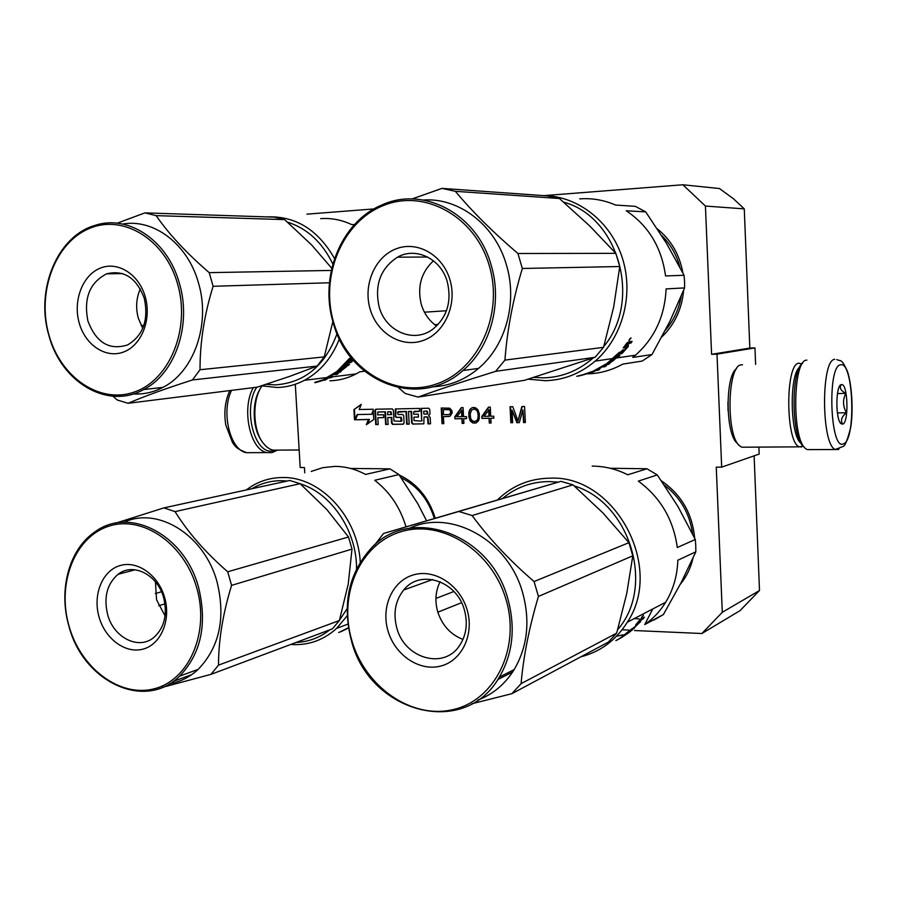 <?xml version="1.0" encoding="UTF-8"?>
<svg xmlns="http://www.w3.org/2000/svg" width="897" height="897" viewBox="0 0 897 897"><rect width="100%" height="100%" fill="white"/><g stroke="black" fill="none" stroke-linecap="round" stroke-linejoin="round"><path stroke-width="1.35" d="M744.275 208.878L705.434 206.052L682.864 184.771L719.461 188.538L733.567 198.865L744.275 208.878L749.825 348.081L754.96 347.913L717.006 354.147L711.59 354.315L749.825 348.081M717.006 354.147L721.67 467.146L759.176 454.061L758.907 447.199M755.622 364.417L754.96 347.913M634.459 630.524L701.88 633.517L722.287 612.292L759.501 590.518L754.119 455.822M759.501 590.518L740.081 610.61L701.88 633.517M705.434 206.052L711.59 354.315M728.072 410.837L727.927 401.934M721.67 467.146L716.266 467.158L722.287 612.292M304.745 472.82L304.442 467.528L300.192 467.528L295.36 385.194M399.232 474.984C416.813 483.304 428.822 497.723 435.269 518.219M657.378 228.926C671.091 239.992 679.59 254.636 682.852 272.845M683.615 290.404C681.933 308.972 674.701 324.434 661.93 336.812M661.526 480.96C681.339 494.583 692.372 513.622 694.637 538.088M693.022 558.091C690.69 568.081 686.407 576.872 680.195 584.463M421.668 420.491L421.186 421.085L414.055 420.603L413.876 417.15L418.439 417.083L418.282 414.201L413.719 414.279L413.595 411.97L419.65 411.286L419.493 408.404L395.353 408.954L395.185 416.309L396.25 417.43L400.757 417.363L400.981 421.377L393.929 420.906L393.335 410.03L392.269 408.909L375.854 409.2L374.924 410.366L375.72 424.584L378.186 424.55L377.816 417.722L383.77 417.632L383.613 414.773L377.659 414.874L377.783 412.071L384.948 411.891L385.643 424.449L388.132 424.416L387.751 417.565L391.249 417.509L391.563 423.227L392.617 424.359L403.145 424.214L404.087 423.048L403.684 415.591L402.618 414.459L398.1 414.537L397.472 412.25L405.982 411.532L406.666 424.169L409.189 424.135L408.505 411.488L411.028 411.443L411.656 422.947L412.721 424.079L423.844 423.799L424.023 416.993L426.58 416.959L427.656 418.092L427.97 423.877L430.515 423.833L430.179 417.475L428.553 415.771L429.999 414.01L429.753 409.38L428.665 408.236L421.018 408.382L421.668 420.491L421.523 408.37M373.186 409.256L373.746 419.493L366.346 424.718L368.42 419.572L354.494 419.785L353.923 409.604L361.278 404.356L359.204 409.514L373.186 409.256M452.234 412.833L451.819 410.49L449.666 408.191L441.234 408.012L442.053 423.676L443.791 423.653L443.421 416.657L450.081 416.208L452.234 412.833M463.076 407.608L461.327 407.642L454.779 416.813L454.88 418.821L461.899 418.708L462.146 423.406L463.895 423.384L463.659 418.686L466.586 418.641L466.485 416.623L463.547 416.668L463.076 407.608M468.907 412.216L468.851 416.926L470.241 420.94L472.697 422.924L476.24 422.868L478.493 420.816L479.267 418.451L479.312 413.73L477.922 409.694L475.455 407.72L471.923 407.787L469.669 409.839L468.907 412.216L470.712 420.85L473.179 422.823L474.95 423.137M490.278 407.115L488.484 407.148L481.824 416.387L481.924 418.406L489.056 418.305L489.291 423.036L491.074 423.003L490.838 418.271L493.821 418.226L493.72 416.197L490.737 416.242L490.278 407.115M519.296 422.622L522.917 409.929L523.534 422.565L525.362 422.532L524.566 406.487L521.841 406.532L518.006 420.928L512.759 406.7L510.045 406.745L510.842 422.734L512.647 422.711L512.019 410.12L516.874 422.655L519.296 422.622M682.864 184.771L544.087 195.613M373.993 208.923L306.909 214.159M401.183 477.709C417.34 485.894 428.385 499.494 434.316 518.5M661.549 235.384C670.451 244.051 676.551 254.602 679.859 267.071M681.159 296.391C678.939 309.297 673.703 320.532 665.473 330.096M664.419 485.165C680.352 497.342 689.737 513.555 692.574 533.805M430.515 423.754L428.463 423.776L428.149 418.002L427.073 416.87L424.023 416.993M423.765 423.844L413.225 423.989L412.149 422.857L411.532 411.353L408.505 411.488M409.189 424.046L407.171 424.068L406.487 411.443L398.313 411.611M403.527 424.124L393.133 424.27L392.067 423.137L391.754 417.419L387.751 417.565M388.121 424.337L386.147 424.359L385.463 411.813L378.388 411.958M383.77 417.553L377.816 417.722M378.186 424.472L376.235 424.494L375.439 410.277L376.022 409.2M401.34 421.287L401.957 420.704L401.262 417.273L396.754 417.34L395.689 416.219L395.936 408.841M419.65 411.218L414.436 411.331M418.428 417.004L413.876 417.15M421.534 420.996L422.162 420.401M367.692 423.765L369.463 419.392L368.42 419.572M354.494 419.785L369.463 419.392M353.923 409.604L361.11 404.771M373.298 411.353L372.132 414.246L357.084 414.571L355.021 419.695L354.45 409.525M443.421 416.657L449.005 416.477M442.053 423.676L443.791 423.563M441.728 408L442.546 423.586M463.659 418.686L466.586 418.551M462.146 423.406L463.895 423.294M461.899 418.708L462.617 423.306M454.88 418.821L462.381 418.619M454.779 416.813L455.362 418.72M461.753 407.63L455.261 416.713M469.142 411.196L469.378 412.127M469.669 409.839L469.624 411.118M470.499 408.819L470.14 409.761M471.923 407.787L470.97 408.729M473.706 407.417L472.394 407.698M490.838 418.271L493.81 418.148M489.291 423.036L491.074 422.924M489.056 418.305L489.762 422.935M481.924 418.406L489.527 418.204M481.824 416.387L482.395 418.316M488.899 407.137L482.294 416.298M522.917 409.929L523.994 422.465L525.35 422.453M516.874 422.655L519.318 422.532M512.019 410.12L517.334 422.554M510.842 422.734L512.647 422.622M510.505 406.745L511.301 422.644M518.006 420.928L522.267 406.52M427.936 413.966L427.275 411.084L423.72 411.218L423.877 414.111L427.936 413.966M391.092 414.649L390.43 411.801L387.728 411.902L387.594 414.706L391.597 414.56L390.946 411.712L388.323 411.779M371.616 414.324L373.242 410.299M355.548 419.605L357.567 414.56M443.544 409.559L449.946 409.783L450.911 411.431L450.72 413.45L448.836 414.56L443.32 414.649L443.544 409.559M461.944 410.243L462.269 416.612L456.82 416.78L461.944 410.243M474.233 409.01L476.643 409.985L477.933 411.981L478.449 416.354L477.182 420.413L474.401 421.556L471.99 420.581L470.701 418.574L470.185 414.212L471.452 410.153L474.233 409.01M489.089 409.761L489.414 416.186L483.898 416.354L489.089 409.761M427.443 414.044L426.781 411.162L423.72 411.218M443.051 409.649L449.061 409.458M448.567 409.548L449.946 409.783M449.464 409.862L450.563 410.434M450.081 410.523L450.911 411.431M450.417 411.521L450.956 412.441M450.473 412.53L450.72 413.45M450.238 413.528L450.171 414.122M449.689 414.212L448.836 414.56M461.462 410.321L461.798 416.701M473.762 409.099L475.724 409.324M475.253 409.413L476.643 409.985M476.172 410.064L477.933 411.981M477.451 412.071L478.325 413.999M477.854 414.089L478.449 416.354M477.978 416.443L478.258 418.383M477.787 418.473L477.182 420.413M476.711 420.514L476.329 421.097M475.858 421.198L474.401 421.556M488.618 409.851L488.955 416.275M802.58 363.352C790.829 370.046 791.401 437.489 803.308 446.246L804.643 447.648M806.863 360.101L806.504 360.157C792.892 360.134 791.804 438.341 805.371 448.41L807.109 449.599L838.045 449.52L839.121 448.892M840.545 364.832C827.023 365.729 830.173 451.314 843.415 443.858C856.332 440.539 853.484 360.359 840.545 364.832M841.263 384.634C835.6 385.026 835.365 419.628 841.016 423.676L842.698 424.146C849.033 422.891 847.945 383.568 841.599 384.589L841.263 384.634M840.074 422.453L842.485 423.956C840.399 420.233 841.734 416.511 846.476 412.766C842.832 406.375 842.597 399.905 845.781 393.379C841.151 390.823 839.469 388.188 840.736 385.475L839.771 385.934M845.781 393.379L837.439 393.548M846.476 412.766L837.394 412.9M274.729 450.384L273.394 450.709C254.939 456.091 242.246 408.998 256.733 387.224M277.565 450.126L271.892 452.637L267.127 452.581C250.218 450.541 241.114 408.841 253.302 387.65M277.812 450.126L272.991 450.148L269.896 449.061L266.207 446.515L262.832 442.714C252.584 429.439 252.135 399.367 261.991 385.945M261.632 440.808C252.337 428.732 251.609 401.721 260.253 388.816M801.94 363.924L798.935 363.184C785.032 363.453 785.548 443.533 799.496 446.852L803.32 446.258M736.549 368.712C725.101 375.664 725.426 433.868 736.986 443.028L738.623 444.811M742.525 364.787L741.113 364.855C727.411 365.382 725.875 434.888 739.42 445.663L741.729 447.211L799.496 446.852M799.743 367.041C789.035 374.576 790.066 436.065 801.021 443.219M334.525 258.56C318.065 229.767 295.618 215.874 267.171 216.872L266.902 216.895M266.028 384.342L275.558 384.88C304.632 382.694 325.129 365.617 337.059 333.65M332.843 264.054C322.449 242.526 307.335 228.533 287.511 222.097M261.464 385.822L277.296 387.504C286.748 387.246 295.797 384.847 304.431 380.317C320.274 371.694 331.924 357.892 339.391 338.887M354.416 224.62L351.568 224.542C341.544 219.832 331.228 217.87 320.644 218.644M340.299 370.551L340.501 370.001L339.167 370.057M329.917 380.788C339.044 380.519 347.789 378.231 356.143 373.903L359.809 371.829L364.541 371.257M315.273 382.537L324.366 379.476L324.176 378.938M324.366 379.476L324.12 378.938L327.842 378.478L324.714 380.294L324.4 379.24L325.23 378.803M315.307 382.716L324.546 379.902L324.232 378.926M314.825 382.615L323.974 379.577L314.78 382.391M353.239 360.19L351.467 362.209L350.85 361.457M343.641 365.101L347.632 364.642L348.271 365.516L349.606 364.182L344.986 364.709L346.309 363.319L345.85 362.758M344.986 364.709L344.56 364.148M348.271 365.516L343.248 365.494M343.641 366.043L339.627 369.654L339.301 369.138M340.333 369.732L340.681 370.293L339.615 370.82L339.201 369.228M340.647 371.246L346.96 366.38L344.302 366.694L339.627 369.654M344.437 367.557L345.603 366.537M340.905 371.717L339.84 372.221L339.447 371.515M339.84 372.221L337.788 372.468L337.407 371.762M336.42 373.757L336.779 374.498L338.304 373.522L335.579 373.387M335.803 373.825L337.788 372.468M333.706 373.836L333.034 373.914M336.779 374.498L331.912 374.643M332.125 375.069L327.943 377.009M328.089 377.379L328.885 377.289M328.919 377.379L332.574 375.327L330.253 377.121L356.143 373.903M330.679 377.166L330.903 377.738L332.507 376.931L329.849 376.886M330.903 377.738L325.544 378.287M325.589 378.399L325.633 377.693M325.813 378.13L336.24 371.896L340.692 371.212L344.695 367.949L342.934 367.591M343.125 367.882L343.764 366.918M344.594 367.781L344.1 367.052M340.681 370.293L343.282 368.106M339.066 369.889L338.304 369.979M339.615 370.82L337.182 370.932M337.294 371.1L349.505 358.408L350.581 358.295L347.879 361.569L347.397 361.009M347.879 361.569L348.742 361.693L351.052 358.935L352.084 358.822M352.756 359.619L351.052 361.435L349.337 361.009M349.808 361.569L352.117 358.822M333.662 373.477L335.142 372.434M333.897 373.926L335.4 372.894M336.711 372.603L336.33 371.885M350.705 361.469L346.152 362.422M351.467 362.209L346.309 363.319M351.411 362.276L349.359 362.074M112.932 396.194L117.204 399.972L128.103 403.291C144.585 396.216 166.035 388.435 192.451 379.958L200.031 369.732C199.941 342.463 204.303 314.656 213.105 286.289L209.203 272.643L331.285 270.434M140.302 288.89C136.243 298.163 135.57 307.918 138.306 318.177L142.746 328.392M87.906 320.947C96.091 342.643 109.322 350.637 127.621 344.941C143.15 335.568 148.723 320.117 144.35 298.578C136.602 277.857 124.01 269.616 106.586 273.843C89.689 282.633 83.466 298.342 87.906 320.947M79.205 323.01C72.859 300.955 82.423 275.379 100.027 268.248C117.529 260.78 138.923 274.056 145.247 296.806C151.817 319.455 141.524 345.423 123.696 351.972C105.969 358.856 85.305 345.177 79.205 323.01M48.943 335.018C60.637 377.659 100.229 404.659 134.965 391.798C169.869 379.599 190.646 328.627 177.606 283.957C165.093 239.084 122.721 213.621 88.848 228.701C54.762 243.132 36.766 292.568 48.943 335.018M48.864 335.343C60.996 382.234 107.517 410.019 143.677 389.578C175.038 373.791 191.958 325.084 179.445 283.53C167.896 240.587 128.338 214.148 95.071 225.371C57.105 236.079 35.207 290.011 48.864 335.343M331.755 268.281L311.607 244.926L284.629 219.608L274.247 217.141L144.922 212.881L117.115 223.207M128.103 403.291L257.271 387.156L289.697 376.37L317.157 366.054L324.243 356.905L332.877 321.451M192.451 379.958L317.157 366.054M200.031 369.732L324.243 356.905M213.105 286.289L329.423 282.768M141.199 325.622L143.856 325.465M122.62 224.059C153.903 218.431 187.933 244.231 198.495 283.015C210.817 323.884 194.032 371.795 162.962 387.358C153.477 392.337 143.554 394.534 133.193 393.94M209.203 272.643C186.8 253.358 169.107 234.364 156.134 215.639L284.629 219.608M156.134 215.639L144.922 212.881M633.753 355.447L632.8 357.41L635.502 355.19C654.631 338.169 664.823 316.08 666.101 288.912L684.613 287.903L684.557 281.58L684.075 275.278L665.54 275.94C661.661 247.527 648.565 225.797 626.241 210.761L645.717 211.894L666.583 243.491L684.075 275.278M684.613 287.903L669.936 321.249L651.984 354.55L632.8 357.41M533.827 377.413L544.087 377.85C562.352 377.211 578.722 370.573 593.197 357.937M603.804 346.489C642.162 300.551 618.717 216.906 563.652 202.128M528.154 379.173L545.499 380.709C563.888 380.093 580.449 373.556 595.216 361.099C622.44 337.687 634.044 294.911 622.44 258.291C610.913 221.626 577.803 195.871 543.358 195.602M645.717 211.894L635.323 206.344L615.6 205.054C604.006 200.031 592.054 197.968 579.731 198.876M587.883 373.836C600.138 373.466 611.776 370.214 622.776 364.104L642.185 361.065L651.984 354.55M591.067 372.636L580.236 375.697L591.998 371.56L594.969 371.078L590.585 373.074L590.966 372.367M579.72 375.551L580.37 375.361M579.776 375.787L576.737 376.292L580.931 375.193M580.964 375.316L591.045 371.952M580.415 375.574L591.157 372.255M620.746 352.342L622.451 352.319L626.599 347.666L623.213 347.868L627.115 342.721L629.279 341.712L628.965 342.833L630.311 341.578L632.105 341.353L630.759 343.248L629.862 342.497L630.546 341.555M629.862 342.497L627.586 343.248M630.759 343.248L628.281 342.699M621.408 352.689L622.069 353.452L628.214 346.578L627.586 345.995M626.162 347.24L627.126 346.063M615.163 356.434L617.551 356.087L618.28 357.028L619.872 355.582L616.228 356.109L617.472 354.214M618.28 357.028L614.344 357.185M614.636 357.555L609.646 361.121M616.867 357.925L614.815 358.273L609.882 361.48M609.355 363.408L616.261 358.06M614.03 359.035L615.017 358.251M609.568 363.767L608.48 364.305L608.088 363.61M608.48 364.305L606.865 364.552L606.462 363.857M604.219 365.83L604.701 366.783L606.495 365.729L604.365 365.741M604.522 366.032L606.865 364.552M604.701 366.783L600.867 367.075M601.012 367.355L596.169 369.631M597.48 369.553L597.783 370.304L599.678 369.429L597.682 369.743L601.136 367.647L596.27 369.867M597.783 370.304L593.534 370.91M593.556 370.977L606.125 363.913L609.725 363.207L614.467 359.663L613.1 359.473M609.411 362.691L609.108 362.186L610.274 362.197L613.357 359.82M614.355 359.495L613.884 358.822M610.274 362.197L609.198 362.758L608.648 361.883M609.198 362.758L607.303 362.949M607.359 363.038L619.311 352.319M619.67 352.712L623.011 349.864L623.841 349.74L621.105 352.734L618.134 353.553M625.108 347.61L625.837 346.59L624.054 346.825M626.364 347.442L625.747 346.847M603.109 366.122L604.701 364.687M604.881 365.001L602.952 366.279M606.013 364.687L605.677 364.092M626.947 344.022L628.001 343.607L626.039 346.208L625.209 346.32L626.947 344.022L626.476 343.618M626.521 343.652L627.025 342.856M628.001 343.607L627.104 342.845M626.824 345.199L627.642 345.11M629.571 339.492L630.064 338.931L629.571 339.492M629.918 338.741L629.257 339.772L630.804 338.494L629.84 338.685M629.133 340.524L630.972 337.821L628.976 340.4M629.178 343.45L626.88 346.096L628.461 345.883L628.214 346.578M622.069 353.452L617.798 354.607M398.604 387.751L405.119 393.458L418.08 397.068C439.631 389.253 465.476 380.676 495.626 371.347L504.933 360.112C507.153 330.13 512.961 299.587 522.334 268.472L517.928 253.503L615.835 253.346L589.632 225.876L559.414 198.495L547.26 195.882L441.974 188.381L412.037 198.966M418.08 397.068L524.409 380.317L595.07 357.286L603.558 347.33L613.705 306.875L619.76 266.532L615.835 253.346M433.475 260.792C421.142 272.318 417.071 286.849 421.287 304.375C424.102 313.625 429.203 320.857 436.592 326.048M379.117 306.774C385.564 331.464 413.898 343.674 432.769 329.233C447.031 317.46 451.886 301.684 447.334 281.927C441.111 258.773 415.894 246.54 397.483 257.181C380.485 268.382 374.363 284.921 379.117 306.774M370.102 309.017C362.926 284.865 374.901 256.766 396.182 248.805C417.352 240.486 442.826 254.927 449.969 279.886C457.425 304.745 444.475 333.325 422.924 340.58C401.475 348.204 376.964 333.269 370.102 309.017M333.617 322.315C346.758 368.947 393.615 398.436 435.65 384.241C477.877 370.786 504.047 314.656 489.246 265.568C475.074 216.255 424.516 188.628 383.557 205.48C342.362 221.626 319.904 275.895 333.617 322.315M333.224 322.673C348.384 382.167 419.045 410.321 462.975 370.506C490.536 347.453 502.712 303.029 491.141 265.097C477.148 213.912 423.328 185.612 381.797 205.021C341.028 221.761 319.085 276.691 333.224 322.673M495.626 371.347L595.07 357.286M504.933 360.112L603.558 347.33M522.334 268.472L619.76 266.532M424.427 312.19L446.448 310.743M434.742 324.692L438.196 324.422M423.306 200.02C458.961 197.418 495.178 225.035 506.413 264.873C517.793 302.11 505.751 345.737 478.538 368.398C464.724 379.969 449.319 386.114 432.298 386.842M517.928 253.503C493.148 232.357 472.293 211.625 455.362 191.319L559.414 198.495M455.362 191.319L441.974 188.381M360.269 562.251C358.015 516.829 320.307 476.509 282.645 477.54C271.118 477.585 260.522 480.657 250.835 486.746L246.249 489.953M350.514 468.447L389.948 468.851L365.539 474.423C355.582 469.097 345.345 466.418 334.816 466.395L322.707 467.673L311.214 471.43M287.32 481.005L281.254 480.68C270.659 480.702 260.836 483.393 251.799 488.742M296.223 642.409C308.613 641.86 319.814 637.666 329.838 629.817M339.425 620.32L347.128 608.682M356.535 568.967C356.984 531.215 331.755 493.507 300.26 483.808M290.785 644.45L292.568 644.562C309.196 645.279 323.884 639.886 336.633 628.371L347.24 615.734M406.005 526.842C400.14 507.343 389.713 491.825 374.699 480.299L398.918 474.558L417.867 503.822L426.568 520.787M389.948 468.851L398.918 474.558M342.318 631.096L338.674 632.475M348.585 628.203L346.545 628.819M346.612 628.954L342.587 630.838M340.131 631.903L342.497 630.871M340.131 631.914L348.496 627.676M162.413 687.36L210.963 674.353L218.498 665.126C218.532 640.211 222.893 613.638 231.572 585.382L227.715 571.781L348.518 537L326.856 509.574L300.125 483.696L289.798 480.467L163.904 507.893L115.59 523.198M210.963 674.353L332.327 628.887L339.369 620.533L348.215 584.171L352.005 549.11L348.518 537M155.428 581.817L156.583 599.858L165.07 615.88M107.562 614.288C113.515 638.014 139.439 650.774 154.542 636.848C164.499 627.216 167.548 614.232 163.68 597.895C157.737 574.697 133.07 562.206 118.112 574.282C107.102 583.779 103.581 597.11 107.562 614.288M98.995 616.8C92.705 594.801 102.247 570.907 119.75 565.659C137.163 560.064 158.41 574.966 164.667 597.615C171.17 620.186 160.911 644.405 143.195 649.069C125.558 654.081 105.027 638.866 98.995 616.8M68.89 625.59C80.45 668.052 119.794 697.956 154.329 688.739C189.043 680.184 209.741 632.744 196.835 588.219C184.457 543.537 142.388 514.844 108.683 526.259C74.787 537.034 56.825 583.274 68.89 625.59M68.777 625.624C82.546 681.316 144.507 711.377 179.613 676.147C201.051 653.7 207.398 624.211 198.652 587.692C184.905 534.814 129.706 506.233 95.385 531.573C69.428 548.572 58.249 589.251 68.777 625.624M173.065 681.496L191.723 674.622M218.498 665.126L339.369 620.533M231.572 585.382L352.005 549.11M155.293 593.534L161.482 591.751M158.713 605.744L164.958 603.872M123.943 522.278C158.051 506.2 204.718 535.161 217.141 582.243C225.764 618.168 219.451 647.197 198.203 669.341C189.839 677.089 180.308 681.888 169.623 683.738M227.715 571.781C205.581 552.574 188.022 532.515 175.05 511.604L300.125 483.696M175.05 511.604L163.904 507.893M580.886 656.795C600.53 651.749 616.004 640.223 627.328 622.215C664.722 566.556 614.557 474.782 550.209 478.168C529.97 478.449 512.624 485.479 498.171 499.259L497.543 499.876M652.769 608.962L644.741 624.57C653.139 618.695 660.125 611.249 665.697 602.235C673.288 589.688 677.336 575.695 677.829 560.221L695.825 551.834L695.769 545.656L695.298 539.478L677.28 547.529C673.456 519.554 660.472 497.42 638.328 481.128L657.266 474.928L677.919 506.435L695.298 539.478M695.825 551.834L681.204 582.534L663.399 614.546L644.741 624.57M558.192 482.149L549.11 481.566C531.484 481.734 515.999 487.329 502.656 498.384M617.73 629.537C655.572 586.548 629.896 502.6 574.226 485.916M610.061 468.256L646.961 468.772L627.777 474.782C616.284 469.041 604.421 466.148 592.188 466.126M646.961 468.772L657.266 474.928M653.666 620.208L663.399 614.546M639.023 618.908L634.325 618.571M622.114 629.795L628.741 630.086M616.519 636.253L622.832 634.829M633.394 628.068L638.978 623.224L635.704 624.839L640.48 619.199L641.691 618.56L641.366 619.39L644.427 617.114L643.104 618.863L642.409 618.246M643.104 618.863L641.568 619.67L640.839 619.008M634.257 627.889L640.335 621.677M630.468 631.028L632.284 630.064L628.752 631.948L630.165 630.434M632.004 629.694L631.566 629.133M630.703 631.342L627.07 633.103M627.171 633.248L622.395 636.612M622.047 637.218L629.358 632.318L622.249 636.713M622.058 637.251L620.959 637.812M620.993 637.857L619.39 638.653M617.585 639.718L619.423 638.709M622.742 636.567L617.663 639.628M622.798 636.657L621.643 637.128M621.744 637.296L619.95 638.238M619.962 638.26L631.993 628.707M632.161 628.898L636.276 625.557L633.551 628.259M635.951 624.704L637.565 623M615.914 640.604L618.571 639.101M616.755 640.155L618.594 639.146M639.393 620.982L637.666 623.09L639.113 620.735M640.424 620.276L639.864 619.771M642.005 617.024L642.499 616.441L642.005 617.024M642.353 616.385L641.703 617.338L642.308 616.34M641.568 617.876L643.429 615.331L641.422 617.753M641.568 619.67L639.281 622.226L640.57 621.913M634.471 628.147L630.311 630.602M471.99 703.73L511.862 693.695L521.09 683.649C523.411 656.503 529.185 627.44 538.435 596.449L534.074 581.548L628.92 542.674L602.907 512.905L572.992 484.851L560.939 481.353L383.524 533.468L374.598 545.096M511.862 693.695L608.244 642.174L616.676 633.147L626.723 593.612L632.8 555.804L628.92 542.674M440.079 581.738C435.55 590.944 434.742 600.878 437.646 611.541C442.064 625.287 450.507 634.571 462.987 639.404M396.777 627.855C404.312 658.342 443.824 670.07 459.533 645.582C466.328 635.255 467.976 623.46 464.455 610.184C456.887 580.651 420.009 568.9 403.695 590.002C395.319 600.62 393.009 613.245 396.777 627.855M387.919 630.625C380.821 606.563 392.729 580.471 413.842 574.775C434.843 568.709 460.094 585.091 467.146 609.938C474.513 634.706 461.663 661.167 440.281 666.168C419 671.539 394.702 654.776 387.919 630.625M351.702 640.077C364.687 686.485 411.162 719.45 452.85 709.65C494.74 700.568 520.72 648.688 506.099 599.779C492.094 550.702 442.008 519.184 401.363 531.629C360.493 543.369 338.135 593.825 351.702 640.077M351.288 640.099C368.566 712.128 464.287 739.307 499.371 677.1C512.826 653.835 515.685 627.866 507.96 599.185C490.468 532.302 408.864 504.977 370.495 549.031C348.597 573.878 342.206 604.23 351.288 640.099M497.801 679.567L512.647 672.01M521.09 683.649L616.676 633.147M538.435 596.449L632.8 555.804M534.074 581.548C509.619 560.479 488.966 538.48 472.114 515.54L458.827 511.469L560.939 481.353M458.827 511.469L383.524 533.468M435.931 598.411L453.916 591.504M437.848 612.18L461.574 602.694M409.615 528.243C450.832 508.509 508.464 540.14 522.727 593.018C530.329 621.173 527.481 646.703 514.183 669.588C505.067 684.187 492.935 694.368 477.798 700.131M472.114 515.54L572.992 484.851M834.759 359.327C820.766 359.484 821.36 445.865 835.399 449.442L842.832 446.549C844.884 446.459 847.53 440.023 850.737 427.275C853.765 408.225 851.242 380.653 846.97 370.226C840.926 357.892 841.263 361.771 836.766 359.551M251.855 452.66L246.63 452.693C230.226 450.675 220.696 412.16 231.561 390.374M840.747 385.497L841.599 384.589M267.127 452.581L246.63 452.693C235.799 448.41 235.519 446.437 232.581 442.737L225.786 424.999C223.768 412.295 225.113 400.824 229.8 390.587M272.991 450.148L299.161 449.991M802.68 445.596L801.212 447.132M304.431 380.317L326.99 377.525M328.078 377.39L329.165 377.256M122.53 273.563L106.586 273.843M143.677 389.578L162.962 387.358M595.216 361.099L612.842 358.52M613.683 358.396L635.502 355.19M427.656 257.024L397.483 257.181M462.975 370.506L478.538 368.398M336.633 628.371L347.98 624.099M135.178 569.774L118.112 574.282M179.613 676.147L198.203 669.341M627.328 622.215L665.697 602.235M432.589 579.552L403.695 590.002M499.371 677.1L514.183 669.588"/></g></svg>
